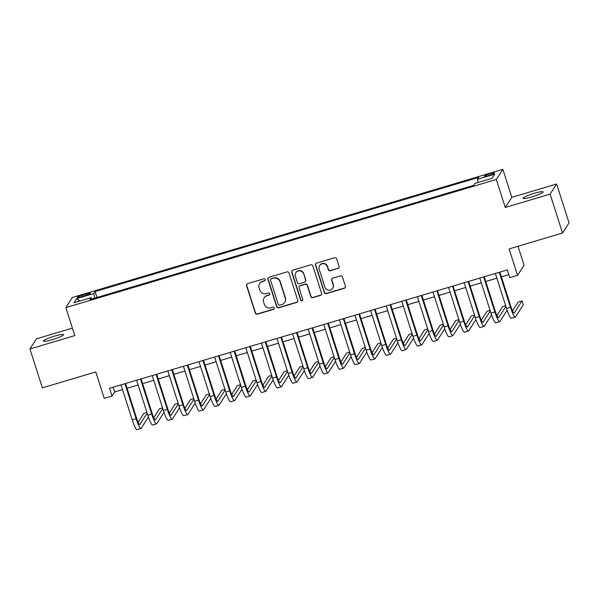 <?xml version="1.0" encoding="UTF-8"?>
<svg xmlns="http://www.w3.org/2000/svg" width="599" height="599" viewBox="0 0 599 599"><rect width="100%" height="100%" fill="white"/><g stroke="black" fill="none" stroke-linecap="round" stroke-linejoin="round"><path stroke-width="0.9" d="M265.267 279.538A1.131 1.108 -147.2 0 0 263.852 278.79L247.589 283.634A1.617 1.587 -147.2 0 0 246.541 285.611L255.316 313.097A1.617 1.587 -147.2 0 0 257.33 314.168L273.601 309.331A1.131 1.108 -147.2 0 0 274.327 307.938A1.131 1.108 -147.2 0 0 272.919 307.19L270.815 307.819A5.174 5.069 -147.2 0 1 264.354 304.389L263.62 302.098A5.174 5.069 -147.2 0 1 266.959 295.756L269.071 295.127A1.131 1.108 -147.2 0 0 269.797 293.742A1.131 1.108 -147.2 0 0 268.382 292.993L266.278 293.615A5.174 5.069 -147.2 0 1 259.824 290.186L259.09 287.894A5.174 5.069 -147.2 0 1 262.429 281.552L264.533 280.924A1.131 1.108 -147.2 0 0 265.267 279.538M534.233 193.342A10.535 1.34 -17.7 0 0 523.069 198.299A10.535 1.34 -17.7 0 0 531.979 196.846A10.535 1.34 -17.7 0 0 543.143 191.89A10.535 1.34 -17.7 0 0 534.233 193.342M54.614 336.099A10.535 1.34 -17.7 0 0 43.45 341.048A10.535 1.34 -17.7 0 0 52.36 339.603A10.535 1.34 -17.7 0 0 63.524 334.646A10.535 1.34 -17.7 0 0 54.614 336.099M489.945 173.74A5.271 0.674 -17.7 0 0 484.359 176.218A5.271 0.674 -17.7 0 0 488.814 175.492A5.271 0.674 -17.7 0 0 494.4 173.014A5.271 0.674 -17.7 0 0 489.945 173.74M338.061 268.487A1.617 1.587 -147.2 0 0 339.101 266.51L336.638 258.798A1.617 1.587 -147.2 0 0 334.624 257.727L316.557 263.103A1.617 1.587 -147.2 0 0 315.516 265.087L324.284 292.567A1.617 1.587 -147.2 0 0 326.305 293.637L344.373 288.261A1.617 1.587 -147.2 0 0 345.413 286.285L342.441 276.97A1.617 1.587 -147.2 0 0 340.419 275.899L332.692 278.198A1.617 1.587 -147.2 0 0 331.644 280.182L333.119 284.802A4.32 4.238 -147.2 0 1 328.477 290.238A4.32 4.238 -147.2 0 1 324.928 287.235L319.155 269.146A4.32 4.238 -147.2 0 1 323.797 263.71A4.32 4.238 -147.2 0 1 327.346 266.705L328.312 269.722A1.617 1.587 -147.2 0 0 330.326 270.793L338.233 268.217A1.617 1.587 -147.2 0 0 339.012 267.693M72.404 328.125L36.464 338.824L29.95 348.947L42.364 387.838L95.78 371.934L104.219 398.38L112.02 396.059L109.542 388.279L507.271 269.902L509.756 277.681L517.551 275.36L524.065 265.23L518.015 246.264M550.122 194.121L556.636 183.998L511.793 197.341L505.279 207.471L550.122 194.121L562.536 233.011L509.113 248.914L517.551 275.36M505.279 207.471L496.346 179.468L65.86 307.601L72.374 297.471L502.861 169.345L496.346 179.468M29.95 348.947L74.793 335.597L65.86 307.601M289.025 272.972A1.617 1.587 -147.2 0 0 287.011 271.894L268.944 277.277A1.617 1.587 -147.2 0 0 267.903 279.254L276.671 306.74A1.617 1.587 -147.2 0 0 278.692 307.811L296.752 302.435A1.617 1.587 -147.2 0 0 297.8 300.451L289.025 272.972M292.754 270.186L310.814 264.81A1.617 1.587 -147.2 0 1 312.835 265.881L321.603 293.368A1.617 1.587 -147.2 0 1 320.562 295.352L312.828 297.651A1.617 1.587 -147.2 0 1 310.814 296.58L307.257 285.431A1.617 1.587 -147.2 0 0 305.235 284.36L300.106 285.888A1.617 1.587 -147.2 0 0 299.066 287.872L302.765 299.478A1.131 1.108 -147.2 0 1 301.552 300.9A1.131 1.108 -147.2 0 1 300.623 300.114L291.706 272.171A1.617 1.587 -147.2 0 1 292.754 270.186M556.636 183.998L569.05 222.888L562.536 233.011M81.584 296.677L85.013 295.659A5.106 0.651 -17.7 0 0 90.427 293.255A5.106 0.651 -17.7 0 0 86.106 293.959L82.677 294.985A5.106 0.651 -17.7 0 0 77.271 297.381A5.106 0.651 -17.7 0 0 81.584 296.677M478.107 182.485L477.545 179.288L478.781 177.371L95.084 291.578L93.848 293.495L94.664 298.16M477.545 179.288L494.699 174.182L492.026 178.345L474.865 183.451L473.637 185.368L89.94 299.567L91.175 297.651L74.014 302.757L76.694 298.602L93.848 293.495M511.793 197.341L502.861 169.345M112.02 396.059L114.664 391.956L122.548 389.605M127.048 388.272L138.144 384.962M142.644 383.63L153.741 380.32M158.241 378.987L169.337 375.678M173.837 374.345L184.934 371.036M189.434 369.695L200.53 366.393M205.03 365.053L216.134 361.751M220.634 360.411L231.731 357.109M236.231 355.769L247.327 352.467M251.827 351.126L262.924 347.824M267.424 346.484L278.52 343.182M283.02 341.842L294.116 338.54M298.616 337.2L309.713 333.898M314.213 332.557L325.309 329.255M329.817 327.915L340.913 324.613M345.413 323.273L356.51 319.971M361.01 318.631L372.106 315.329M376.606 313.988L387.703 310.686M392.203 309.346L403.299 306.044M407.799 304.704L418.896 301.402M423.396 300.062L434.492 296.76M438.992 295.419L450.089 292.117M454.596 290.777L465.693 287.475M470.193 286.135L481.289 282.833M485.789 281.493L496.885 278.191M501.385 276.85L508.791 274.649M113.144 387.209L114.664 391.956M96.963 297.478L95.084 291.578M91.872 298.991L91.175 297.651M79.974 300.983L76.694 298.602M265.222 280.325A1.131 1.108 -147.2 0 1 264.713 280.654L262.609 281.283A5.174 5.069 -147.2 0 0 259.816 283.364L259.644 283.641M264.174 297.845L264.346 297.568A5.174 5.069 -147.2 0 1 267.139 295.479L269.243 294.85A1.131 1.108 -147.2 0 0 269.752 294.528M246.81 284.151A1.617 1.587 -147.2 0 0 246.721 285.341L255.488 312.828A1.617 1.587 -147.2 0 0 257.51 313.898L273.773 309.054A1.131 1.108 -147.2 0 0 274.29 308.725M268.165 277.794A1.617 1.587 -147.2 0 0 268.075 278.984L276.85 306.471A1.617 1.587 -147.2 0 0 278.864 307.542L296.932 302.166A1.617 1.587 -147.2 0 0 297.71 301.641M271.31 278.909A1.131 1.108 -147.2 0 0 270.576 280.302L278.28 304.427A1.131 1.108 -147.2 0 0 279.688 305.176L281.912 304.517A5.174 5.069 -147.2 0 0 285.251 298.167L279.988 281.68A5.174 5.069 -147.2 0 0 273.533 278.25L271.489 278.64A1.131 1.108 -147.2 0 0 270.875 279.097L270.703 279.366M284.697 302.428L284.877 302.151A5.174 5.069 -147.2 0 0 285.431 297.898L285.251 298.167M271.489 278.64L273.706 277.973A5.174 5.069 -147.2 0 1 280.167 281.403L285.431 297.898M299.238 286.539L299.41 286.27A1.617 1.587 -147.2 0 1 300.286 285.618L305.415 284.091A1.617 1.587 -147.2 0 1 307.429 285.161L310.986 296.303A1.617 1.587 -147.2 0 0 313.007 297.381L320.742 295.075A1.617 1.587 -147.2 0 0 321.513 294.558M291.975 270.711A1.617 1.587 -147.2 0 0 291.885 271.901L300.803 299.837A1.131 1.108 -147.2 0 0 302.727 300.264M303.566 273.87A4.32 4.238 -147.2 0 0 295.831 272.747A4.32 4.238 -147.2 0 0 295.374 276.304L297.411 282.683A1.617 1.587 -147.2 0 0 299.425 283.754L304.554 282.226A1.617 1.587 -147.2 0 0 305.595 280.242L303.738 273.593A4.32 4.238 -147.2 0 0 296.011 272.47L295.831 272.747M305.423 281.575L305.602 281.298A1.617 1.587 -147.2 0 0 305.775 279.965L305.595 280.242M303.738 273.593L305.775 279.965M319.619 265.582L319.791 265.312A4.32 4.238 -147.2 0 1 327.526 266.428L328.484 269.445A1.617 1.587 -147.2 0 0 330.506 270.516L338.233 268.217M332.662 288.359L332.834 288.082A4.32 4.238 -147.2 0 0 333.299 284.525L333.119 284.802M331.913 278.715A1.617 1.587 -147.2 0 0 331.824 279.905L333.299 284.525M315.778 263.62A1.617 1.587 -147.2 0 0 315.688 264.81L324.463 292.297A1.617 1.587 -147.2 0 0 326.477 293.368L344.545 287.992A1.617 1.587 -147.2 0 0 345.324 287.468M148.41 417.046L141.147 428.33A12.347 1.864 -106.6 0 1 140.945 428.495L137.051 429.655A12.347 1.864 -106.6 0 1 132.207 419.877L121.028 384.858M140.945 428.495A12.347 1.864 -106.6 0 1 136.108 418.716L124.929 383.697M125.535 383.525L136.542 418.027A8.229 1.243 73.4 0 0 139.777 424.549A8.229 1.243 73.4 0 0 139.904 424.436L147.152 413.183M146.935 412.516L143.835 413.437L138.144 422.28M164.006 412.404L156.743 423.688A12.347 1.864 -106.6 0 1 156.549 423.852L152.648 425.013A12.347 1.864 -106.6 0 1 147.803 415.234L136.632 380.215M156.549 423.852A12.347 1.864 -106.6 0 1 151.704 414.074L140.525 379.055M141.132 378.882L152.146 413.385A8.229 1.243 73.4 0 0 155.373 419.906A8.229 1.243 73.4 0 0 155.508 419.794L162.748 408.54M162.531 407.874L159.431 408.795L153.741 417.638M179.603 407.762L172.347 419.045A12.347 1.864 -106.6 0 1 172.145 419.21L168.244 420.371A12.347 1.864 -106.6 0 1 163.4 410.592L152.228 375.573M172.145 419.21A12.347 1.864 -106.6 0 1 167.301 409.431L156.122 374.412M156.728 374.233L167.742 408.743A8.229 1.243 73.4 0 0 170.97 415.264A8.229 1.243 73.4 0 0 171.104 415.152L178.345 403.898M178.128 403.232L175.028 404.153L169.337 412.996M195.199 403.12L187.944 414.403A12.347 1.864 -106.6 0 1 187.742 414.568L183.841 415.728A12.347 1.864 -106.6 0 1 178.996 405.95L167.825 370.931M187.742 414.568A12.347 1.864 -106.6 0 1 182.897 404.789L171.726 369.77M172.325 369.59L183.339 404.1A8.229 1.243 73.4 0 0 186.566 410.622A8.229 1.243 73.4 0 0 186.701 410.51L193.941 399.256M193.724 398.59L190.624 399.511L184.934 408.353M210.796 398.477L203.54 409.761A12.347 1.864 -106.6 0 1 203.338 409.926L199.437 411.086A12.347 1.864 -106.6 0 1 194.593 401.308L183.421 366.288M203.338 409.926A12.347 1.864 -106.6 0 1 198.494 400.147L187.322 365.128M187.921 364.948L198.935 399.458A8.229 1.243 73.4 0 0 202.162 405.98A8.229 1.243 73.4 0 0 202.297 405.867L209.538 394.614M209.328 393.947L206.228 394.868L200.538 403.711M226.392 393.835L219.137 405.119A12.347 1.864 -106.6 0 1 218.934 405.283L215.034 406.444A12.347 1.864 -106.6 0 1 210.189 396.665L199.018 361.646M218.934 405.283A12.347 1.864 -106.6 0 1 214.09 395.505L202.919 360.486M203.518 360.306L214.532 394.816A8.229 1.243 73.4 0 0 217.759 401.337A8.229 1.243 73.4 0 0 217.894 401.225L225.134 389.971M224.924 389.305L221.825 390.226L216.134 399.069M241.989 389.193L234.733 400.476A12.347 1.864 -106.6 0 1 234.531 400.641L230.63 401.802A12.347 1.864 -106.6 0 1 225.793 392.023L214.614 357.004M234.531 400.641A12.347 1.864 -106.6 0 1 229.687 390.862L218.515 355.843M219.114 355.664L230.128 390.174A8.229 1.243 73.4 0 0 233.355 396.695A8.229 1.243 73.4 0 0 233.49 396.583L240.731 385.329M240.521 384.663L237.421 385.584L231.731 394.427M257.592 384.551L250.33 395.834A12.347 1.864 -106.6 0 1 250.127 395.999L246.226 397.159A12.347 1.864 -106.6 0 1 241.39 387.381L230.211 352.362M250.127 395.999A12.347 1.864 -106.6 0 1 245.283 386.22L234.112 351.201M234.711 351.021L245.725 385.531A8.229 1.243 73.4 0 0 248.952 392.053A8.229 1.243 73.4 0 0 249.087 391.941L256.335 380.687M256.117 380.021L253.018 380.942L247.327 389.784M273.189 379.908L265.926 391.192A12.347 1.864 -106.6 0 1 265.724 391.357L261.83 392.517A12.347 1.864 -106.6 0 1 256.986 382.739L245.807 347.719M265.724 391.357A12.347 1.864 -106.6 0 1 260.887 381.578L249.708 346.559M250.315 346.379L261.321 380.889A8.229 1.243 73.4 0 0 264.556 387.411A8.229 1.243 73.4 0 0 264.691 387.298L271.931 376.045M271.714 375.378L268.614 376.299L262.924 385.142M288.785 375.266L281.523 386.55A12.347 1.864 -106.6 0 1 281.328 386.714L277.427 387.875A12.347 1.864 -106.6 0 1 272.582 378.096L261.411 343.077M281.328 386.714A12.347 1.864 -106.6 0 1 276.483 376.936L265.305 341.917M265.911 341.737L276.925 376.247A8.229 1.243 73.4 0 0 280.152 382.768A8.229 1.243 73.4 0 0 280.287 382.656L287.527 371.402M287.31 370.736L284.211 371.657L278.52 380.5M304.382 370.624L297.126 381.907A12.347 1.864 -106.6 0 1 296.924 382.072L293.023 383.233A12.347 1.864 -106.6 0 1 288.179 373.454L277.008 338.435M296.924 382.072A12.347 1.864 -106.6 0 1 292.08 372.293L280.901 337.274M281.508 337.095L292.522 371.605A8.229 1.243 73.4 0 0 295.749 378.126A8.229 1.243 73.4 0 0 295.884 378.014L303.124 366.76M302.907 366.094L299.807 367.015L294.116 375.858M319.978 365.982L312.723 377.265A12.347 1.864 -106.6 0 1 312.521 377.43L308.62 378.59A12.347 1.864 -106.6 0 1 303.775 368.812L292.604 333.793M312.521 377.43A12.347 1.864 -106.6 0 1 307.676 367.651L296.505 332.632M297.104 332.452L308.118 366.962A8.229 1.243 73.4 0 0 311.345 373.484A8.229 1.243 73.4 0 0 311.48 373.372L318.72 362.118M318.503 361.452L315.403 362.373L309.713 371.215M335.575 361.339L328.319 372.623A12.347 1.864 -106.6 0 1 328.117 372.788L324.216 373.948A12.347 1.864 -106.6 0 1 319.372 364.17L308.2 329.151M328.117 372.788A12.347 1.864 -106.6 0 1 323.273 363.009L312.101 327.99M312.7 327.81L323.715 362.32A8.229 1.243 73.4 0 0 326.942 368.842A8.229 1.243 73.4 0 0 327.076 368.729L334.317 357.476M334.107 356.809L331.007 357.73L325.317 366.573M351.171 356.697L343.916 367.981A12.347 1.864 -106.6 0 1 343.714 368.145L339.813 369.306A12.347 1.864 -106.6 0 1 334.968 359.52L323.797 324.508M343.714 368.145A12.347 1.864 -106.6 0 1 338.869 358.359L327.698 323.348M328.297 323.168L339.311 357.678A8.229 1.243 73.4 0 0 342.538 364.199A8.229 1.243 73.4 0 0 342.673 364.087L349.913 352.833M349.704 352.16L346.604 353.088L340.913 361.931M366.768 352.055L359.512 363.338A12.347 1.864 -106.6 0 1 359.31 363.503L355.409 364.664A12.347 1.864 -106.6 0 1 350.572 354.878L339.393 319.866M359.31 363.503A12.347 1.864 -106.6 0 1 354.466 353.717L343.294 318.705M343.893 318.526L354.908 353.036A8.229 1.243 73.4 0 0 358.135 359.557A8.229 1.243 73.4 0 0 358.269 359.445L365.51 348.191M365.3 347.517L362.2 348.446L356.51 357.289M382.372 347.413L375.109 358.696A12.347 1.864 -106.6 0 1 374.907 358.861L371.013 360.021A12.347 1.864 -106.6 0 1 366.169 350.235L354.99 315.224M374.907 358.861A12.347 1.864 -106.6 0 1 370.062 349.075L358.891 314.063M359.49 313.883L370.504 348.393A8.229 1.243 73.4 0 0 373.731 354.915A8.229 1.243 73.4 0 0 373.866 354.803L381.114 343.549M380.897 342.875L377.797 343.804L372.106 352.646M397.968 342.77L390.705 354.054A12.347 1.864 -106.6 0 1 390.503 354.219L386.61 355.379A12.347 1.864 -106.6 0 1 381.765 345.593L370.586 310.582M390.503 354.219A12.347 1.864 -106.6 0 1 385.666 344.432L374.487 309.421M375.094 309.241L386.1 343.751A8.229 1.243 73.4 0 0 389.335 350.273A8.229 1.243 73.4 0 0 389.47 350.16L396.71 338.907M396.493 338.233L393.393 339.161L387.703 348.004M413.565 338.128L406.302 349.412A12.347 1.864 -106.6 0 1 406.107 349.576L402.206 350.737A12.347 1.864 -106.6 0 1 397.362 340.951L386.19 305.939M406.107 349.576A12.347 1.864 -106.6 0 1 401.263 339.79L390.084 304.779M390.69 304.599L401.704 339.109A8.229 1.243 73.4 0 0 404.931 345.63A8.229 1.243 73.4 0 0 405.066 345.518L412.307 334.264M412.09 333.591L408.99 334.519L403.299 343.362M429.161 333.486L421.906 344.762A12.347 1.864 -106.6 0 1 421.703 344.934L417.803 346.095A12.347 1.864 -106.6 0 1 412.958 336.309L401.787 301.297M421.703 344.934A12.347 1.864 -106.6 0 1 416.859 335.148L405.68 300.136M406.287 299.957L417.301 334.467A8.229 1.243 73.4 0 0 420.528 340.988A8.229 1.243 73.4 0 0 420.663 340.876L427.903 329.622M427.686 328.948L424.586 329.877L418.896 338.72M444.757 328.844L437.502 340.12A12.347 1.864 -106.6 0 1 437.3 340.292L433.399 341.452A12.347 1.864 -106.6 0 1 428.555 331.666L417.383 296.655M437.3 340.292A12.347 1.864 -106.6 0 1 432.456 330.506L421.284 295.494M421.883 295.314L432.897 329.824A8.229 1.243 73.4 0 0 436.124 336.346A8.229 1.243 73.4 0 0 436.259 336.234L443.5 324.98M443.282 324.306L440.183 325.235L434.492 334.077M460.354 324.201L453.099 335.477A12.347 1.864 -106.6 0 1 452.896 335.65L448.995 336.81A12.347 1.864 -106.6 0 1 444.151 327.024L432.98 292.012M452.896 335.65A12.347 1.864 -106.6 0 1 448.052 325.863L436.881 290.852M437.48 290.672L448.494 325.182A8.229 1.243 73.4 0 0 451.721 331.704A8.229 1.243 73.4 0 0 451.856 331.591L459.096 320.338M458.886 319.664L455.787 320.592L450.096 329.435M475.95 319.559L468.695 330.835A12.347 1.864 -106.6 0 1 468.493 331.007L464.592 332.168A12.347 1.864 -106.6 0 1 459.747 322.382L448.576 287.37M468.493 331.007A12.347 1.864 -106.6 0 1 463.648 321.221L452.477 286.21M453.076 286.03L464.09 320.54A8.229 1.243 73.4 0 0 467.317 327.061A8.229 1.243 73.4 0 0 467.452 326.949L474.693 315.695M474.483 315.022L471.383 315.95L465.693 324.793M491.547 314.917L484.291 326.193A12.347 1.864 -106.6 0 1 484.089 326.365L480.188 327.526A12.347 1.864 -106.6 0 1 475.351 317.74L464.173 282.728M484.089 326.365A12.347 1.864 -106.6 0 1 479.245 316.579L468.074 281.567M468.673 281.388L479.687 315.898A8.229 1.243 73.4 0 0 482.914 322.419A8.229 1.243 73.4 0 0 483.049 322.307L490.289 311.053M490.079 310.379L486.98 311.308L481.289 320.151M507.151 310.275L499.888 321.551A12.347 1.864 -106.6 0 1 499.686 321.723L495.792 322.883A12.347 1.864 -106.6 0 1 490.948 313.097L479.769 278.086M499.686 321.723A12.347 1.864 -106.6 0 1 494.841 311.937L483.67 276.925M484.269 276.745L495.283 311.255A8.229 1.243 73.4 0 0 498.51 317.777A8.229 1.243 73.4 0 0 498.645 317.665L505.893 306.411M505.676 305.737L502.576 306.666L496.885 315.508M499.873 272.103L510.88 306.613A8.229 1.243 73.4 0 0 514.114 313.135A8.229 1.243 73.4 0 0 514.249 313.022L522.073 300.855L523.316 304.749L515.484 316.908A12.347 1.864 -106.6 0 1 515.282 317.081L511.389 318.241A12.347 1.864 -106.6 0 1 506.544 308.455L495.366 273.444M515.282 317.081A12.347 1.864 -106.6 0 1 510.445 307.294L499.267 272.283M522.073 300.855L518.172 302.023L512.482 310.866M83.074 296.235L82.677 294.985M86.496 295.187L86.106 293.959M132.207 419.877L136.108 418.716M147.803 415.234L151.704 414.074M163.4 410.592L167.301 409.431M178.996 405.95L182.897 404.789M194.593 401.308L198.494 400.147M210.189 396.665L214.09 395.505M225.793 392.023L229.687 390.862M241.39 387.381L245.283 386.22M256.986 382.739L260.887 381.578M272.582 378.096L276.483 376.936M288.179 373.454L292.08 372.293M303.775 368.812L307.676 367.651M319.372 364.17L323.273 363.009M334.968 359.52L338.869 358.359M350.572 354.878L354.466 353.717M366.169 350.235L370.062 349.075M381.765 345.593L385.666 344.432M397.362 340.951L401.263 339.79M412.958 336.309L416.859 335.148M428.555 331.666L432.456 330.506M444.151 327.024L448.052 325.863M459.747 322.382L463.648 321.221M475.351 317.74L479.245 316.579M490.948 313.097L494.841 311.937M506.544 308.455L510.445 307.294"/></g></svg>
